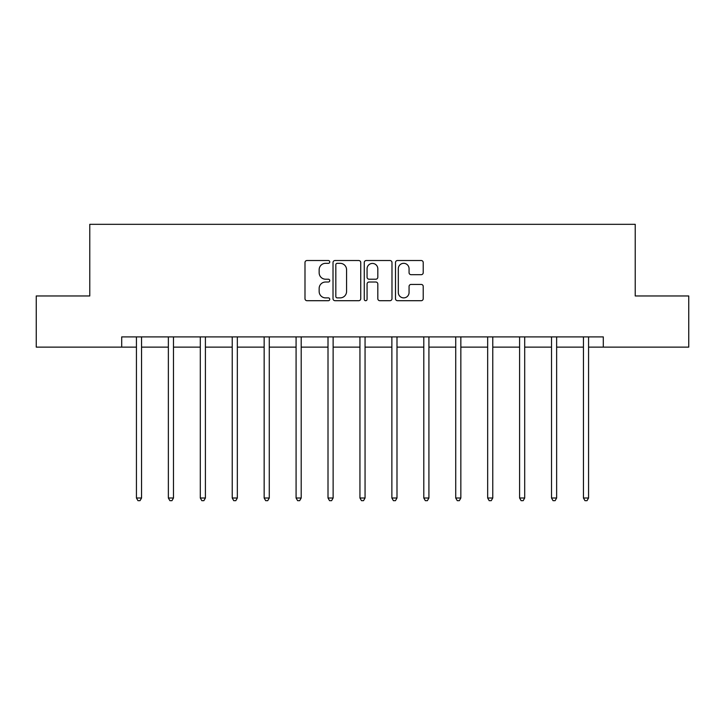 <?xml version="1.0" encoding="UTF-8"?>
<svg xmlns="http://www.w3.org/2000/svg" width="725" height="725" viewBox="0 0 725 725"><rect width="100%" height="100%" fill="white"/><g stroke="black" fill="none" stroke-linecap="round" stroke-linejoin="round"><path stroke-width="1.09" d="M329.757 261.924A1.405 1.405 0 0 0 328.343 260.52L307.001 260.52A2.012 2.012 0 0 0 304.989 262.532L304.989 298.691A2.012 2.012 0 0 0 307.001 300.703L328.343 300.703A1.405 1.405 0 0 0 329.757 299.298A1.405 1.405 0 0 0 328.343 297.884L325.588 297.884A6.425 6.425 0 0 1 319.154 291.459L319.154 288.441A6.425 6.425 0 0 1 325.588 282.016L328.343 282.016A1.405 1.405 0 0 0 329.757 280.611A1.405 1.405 0 0 0 328.343 279.207L325.588 279.207A6.425 6.425 0 0 1 319.154 272.772L319.154 269.763A6.425 6.425 0 0 1 325.588 263.329L328.343 263.329A1.405 1.405 0 0 0 329.757 261.924M421.216 274.684A2.012 2.012 0 0 0 423.219 272.673L423.219 262.532A2.012 2.012 0 0 0 421.216 260.52L397.508 260.52A2.012 2.012 0 0 0 395.497 262.532L395.497 298.691A2.012 2.012 0 0 0 397.508 300.703L421.216 300.703A2.012 2.012 0 0 0 423.219 298.691L423.219 286.438A2.012 2.012 0 0 0 421.216 284.427L411.066 284.427A2.012 2.012 0 0 0 409.063 286.438L409.063 292.51A5.374 5.374 0 0 1 403.689 297.884A5.374 5.374 0 0 1 398.315 292.51L398.315 268.703A5.374 5.374 0 0 1 403.689 263.329A5.374 5.374 0 0 1 409.063 268.703L409.063 272.673A2.012 2.012 0 0 0 411.066 274.684L421.216 274.684M121.7 347.13L36.25 347.13L36.25 295.963L89.773 295.963L89.773 224.324L635.227 224.324L635.227 295.963L688.75 295.963L688.75 347.13L603.3 347.13L603.3 336.898L121.7 336.898L121.7 347.13L136.436 347.13M360.742 262.532A2.012 2.012 0 0 0 358.73 260.52L335.022 260.52A2.012 2.012 0 0 0 333.02 262.532L333.02 298.691A2.012 2.012 0 0 0 335.022 300.703L358.73 300.703A2.012 2.012 0 0 0 360.742 298.691L360.742 262.532M366.27 260.52L389.978 260.52A2.012 2.012 0 0 1 391.98 262.532L391.98 298.691A2.012 2.012 0 0 1 389.978 300.703L379.827 300.703A2.012 2.012 0 0 1 377.816 298.691L377.816 284.028A2.012 2.012 0 0 0 375.813 282.016L369.079 282.016A2.012 2.012 0 0 0 367.067 284.028L367.067 299.298A1.405 1.405 0 0 1 365.663 300.703A1.405 1.405 0 0 1 364.258 299.298L364.258 262.532A2.012 2.012 0 0 1 366.27 260.52M141.556 347.13L168.363 347.13M173.483 347.13L200.299 347.13M205.411 347.13L232.227 347.13M237.338 347.13L264.154 347.13M269.274 347.13L296.081 347.13M301.201 347.13L328.008 347.13M333.128 347.13L359.944 347.13M365.056 347.13L391.872 347.13M396.992 347.13L423.799 347.13M428.919 347.13L455.726 347.13M460.846 347.13L487.662 347.13M492.773 347.13L519.589 347.13M524.701 347.13L551.517 347.13M556.637 347.13L583.444 347.13M588.564 347.13L603.3 347.13M337.234 263.329A1.405 1.405 0 0 0 335.829 264.743L335.829 296.48A1.405 1.405 0 0 0 337.234 297.884L340.152 297.884A6.425 6.425 0 0 0 346.577 291.459L346.577 269.763A6.425 6.425 0 0 0 340.152 263.329L337.234 263.329M377.816 268.803A5.374 5.374 0 0 0 372.442 263.429A5.374 5.374 0 0 0 367.067 268.803L367.067 277.195A2.012 2.012 0 0 0 369.079 279.207L375.813 279.207A2.012 2.012 0 0 0 377.816 277.195L377.816 268.803M141.819 336.898L141.701 337.197A2.048 2.048 0 0 0 141.556 337.959L141.556 498.012L136.436 498.012L136.436 337.959A2.048 2.048 0 0 0 136.291 337.197L136.173 336.898M141.556 498.012L140.016 500.676L137.977 500.676L136.436 498.012M173.755 336.898L173.628 337.197A2.048 2.048 0 0 0 173.483 337.959L173.483 498.012L168.363 498.012L168.363 337.959A2.048 2.048 0 0 0 168.218 337.197L168.1 336.898M173.483 498.012L171.952 500.676L169.904 500.676L168.363 498.012M205.683 336.898L205.565 337.197A2.048 2.048 0 0 0 205.411 337.959L205.411 498.012L200.299 498.012L200.299 337.959A2.048 2.048 0 0 0 200.145 337.197L200.028 336.898M205.411 498.012L203.879 500.676L201.831 500.676L200.299 498.012M237.61 336.898L237.492 337.197A2.048 2.048 0 0 0 237.338 337.959L237.338 498.012L232.227 498.012L232.227 337.959A2.048 2.048 0 0 0 232.082 337.197L231.955 336.898M237.338 498.012L235.806 500.676L233.758 500.676L232.227 498.012M269.537 336.898L269.419 337.197A2.048 2.048 0 0 0 269.274 337.959L269.274 498.012L264.154 498.012L264.154 337.959A2.048 2.048 0 0 0 264.009 337.197L263.882 336.898M269.274 498.012L267.733 500.676L265.685 500.676L264.154 498.012M301.473 336.898L301.346 337.197A2.048 2.048 0 0 0 301.201 337.959L301.201 498.012L296.081 498.012L296.081 337.959A2.048 2.048 0 0 0 295.936 337.197L295.818 336.898M301.201 498.012L299.661 500.676L297.622 500.676L296.081 498.012M333.4 336.898L333.273 337.197A2.048 2.048 0 0 0 333.128 337.959L333.128 498.012L328.008 498.012L328.008 337.959A2.048 2.048 0 0 0 327.863 337.197L327.745 336.898M333.128 498.012L331.597 500.676L329.549 500.676L328.008 498.012M365.327 336.898L365.21 337.197A2.048 2.048 0 0 0 365.056 337.959L365.056 498.012L359.944 498.012L359.944 337.959A2.048 2.048 0 0 0 359.79 337.197L359.673 336.898M365.056 498.012L363.524 500.676L361.476 500.676L359.944 498.012M397.255 336.898L397.137 337.197A2.048 2.048 0 0 0 396.992 337.959L396.992 498.012L391.872 498.012L391.872 337.959A2.048 2.048 0 0 0 391.727 337.197L391.6 336.898M396.992 498.012L395.451 500.676L393.403 500.676L391.872 498.012M429.182 336.898L429.064 337.197A2.048 2.048 0 0 0 428.919 337.959L428.919 498.012L423.799 498.012L423.799 337.959A2.048 2.048 0 0 0 423.654 337.197L423.527 336.898M428.919 498.012L427.378 500.676L425.339 500.676L423.799 498.012M461.118 336.898L460.991 337.197A2.048 2.048 0 0 0 460.846 337.959L460.846 498.012L455.726 498.012L455.726 337.959A2.048 2.048 0 0 0 455.581 337.197L455.463 336.898M460.846 498.012L459.315 500.676L457.267 500.676L455.726 498.012M493.045 336.898L492.918 337.197A2.048 2.048 0 0 0 492.773 337.959L492.773 498.012L487.662 498.012L487.662 337.959A2.048 2.048 0 0 0 487.508 337.197L487.39 336.898M492.773 498.012L491.242 500.676L489.194 500.676L487.662 498.012M524.972 336.898L524.855 337.197A2.048 2.048 0 0 0 524.701 337.959L524.701 498.012L519.589 498.012L519.589 337.959A2.048 2.048 0 0 0 519.435 337.197L519.317 336.898M524.701 498.012L523.169 500.676L521.121 500.676L519.589 498.012M556.9 336.898L556.782 337.197A2.048 2.048 0 0 0 556.637 337.959L556.637 498.012L551.517 498.012L551.517 337.959A2.048 2.048 0 0 0 551.372 337.197L551.245 336.898M556.637 498.012L555.096 500.676L553.048 500.676L551.517 498.012M588.827 336.898L588.709 337.197A2.048 2.048 0 0 0 588.564 337.959L588.564 498.012L583.444 498.012L583.444 337.959A2.048 2.048 0 0 0 583.299 337.197L583.181 336.898M588.564 498.012L587.023 500.676L584.984 500.676L583.444 498.012"/></g></svg>
